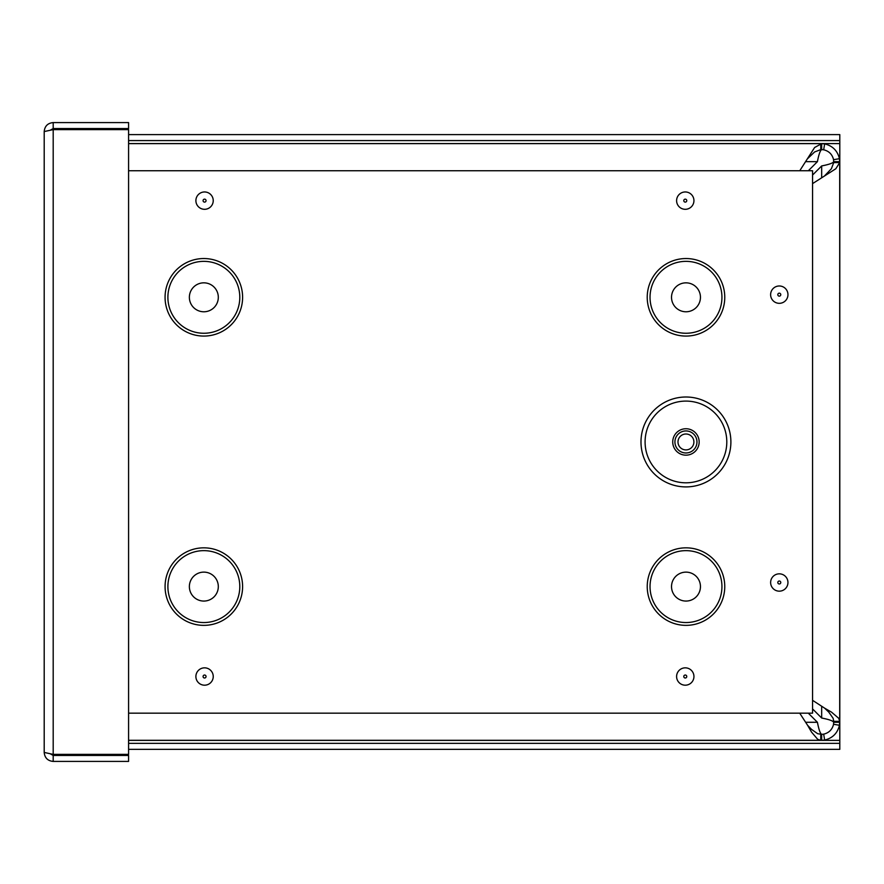 <?xml version="1.0" encoding="UTF-8"?>
<svg xmlns="http://www.w3.org/2000/svg" width="884" height="884" viewBox="0 0 884 884"><rect width="100%" height="100%" fill="white"/><g stroke="black" fill="none" stroke-linecap="round" stroke-linejoin="round"><path stroke-width="1.33" d="M799.755 170.745L814.617 147.506L821.667 143.639L821.667 149.628L820.761 149.628L820.761 143.639L128.578 143.639M820.761 149.628L814.617 151.949L807.589 158.667M820.761 740.306L128.578 740.306L820.761 740.306L817.689 739.322L811.545 732.118L807.589 725.289L811.545 729.399L817.689 733.731L821.667 734.328L821.667 740.306L820.761 740.306L820.761 734.328M807.589 725.289L799.711 713.167M821.667 143.639L824.661 143.893C832.595 145.816 837.524 150.755 839.457 158.689L839.701 162.59L833.722 162.59L833.557 159.684C832.275 154.38 828.971 151.076 823.667 149.794L821.667 149.628C820.253 150.346 818.827 154.368 817.413 161.673L808.341 170.745M839.701 161.673L833.722 161.673C833.004 163.098 828.982 164.512 821.667 165.938L812.562 175.054M805.899 722.272L817.413 722.272C818.827 729.587 820.253 733.598 821.667 734.328L823.667 734.162C828.971 732.869 832.275 729.576 833.557 724.272L833.722 721.355L839.701 721.355L839.457 725.267C837.524 733.201 832.595 738.129 824.661 740.063L821.667 740.306M812.562 708.902L821.667 718.018C828.982 719.432 833.004 720.858 833.722 722.272L839.701 722.272M833.722 721.355L833.126 718.294L828.794 712.15L824.684 708.194L831.524 712.15L838.717 718.294L839.701 721.355L839.701 162.59L835.844 168.733L812.562 183.629M812.562 700.316L824.684 708.194M824.684 175.75L831.402 168.733L833.722 162.59M839.701 380.186L839.701 365.147M839.701 162.59L839.701 721.355M817.413 722.272L808.296 713.167M128.578 743.367L839.8 743.367L839.8 749.345L128.578 749.345M839.8 743.367L839.8 143.595L128.578 143.595M839.8 143.595L839.8 140.578L128.578 140.578M839.8 140.578L839.8 134.6L128.578 134.6M53.195 754.384L53.195 129.617L50.642 129.981L53.195 128.556L128.578 128.556L128.578 122.578L53.195 122.578C47.736 123.119 44.741 126.114 44.2 131.561L53.195 129.617L128.578 129.617L128.578 754.384L53.195 754.384L44.2 752.439L44.2 131.561M53.195 128.556L53.195 122.578M44.2 752.439C44.741 757.886 47.736 760.881 53.195 761.422L128.578 761.422L128.578 755.444L53.195 755.444L53.195 761.422M50.631 754.019L53.195 755.444M685.94 486.907A44.951 44.951 0 0 1 647.011 419.48A44.951 44.951 0 0 1 724.869 419.48A44.951 44.951 0 0 1 685.94 486.907M685.94 452.973A11.017 11.017 0 0 0 695.487 436.442A11.017 11.017 0 0 0 676.404 436.442A11.017 11.017 0 0 0 685.94 452.973M685.94 449.912A7.956 7.956 0 0 0 692.835 437.978A7.956 7.956 0 0 0 679.056 437.978A7.956 7.956 0 0 0 685.94 449.912M128.578 170.745L812.562 170.745L812.562 713.167L128.578 713.167M685.995 311.776A14.464 14.464 0 0 0 698.515 290.074A14.464 14.464 0 0 0 673.464 290.074A14.464 14.464 0 0 0 685.995 311.776M685.995 601.065A14.464 14.464 0 0 0 698.515 579.363A14.464 14.464 0 0 0 673.464 579.363A14.464 14.464 0 0 0 685.995 601.065M203.839 311.776A14.464 14.464 0 0 0 216.37 290.074A14.464 14.464 0 0 0 191.309 290.074A14.464 14.464 0 0 0 203.839 311.776M203.839 601.065A14.464 14.464 0 0 0 216.37 579.363A14.464 14.464 0 0 0 191.309 579.363A14.464 14.464 0 0 0 203.839 601.065M839.457 725.267L833.557 724.272M839.457 158.689L833.557 159.684M824.661 143.893L823.667 149.794M824.661 740.063L823.667 734.162M817.413 161.673L805.899 161.673M821.667 718.018L821.667 706.504M821.667 177.452L821.667 165.938M128.578 740.361L839.8 740.361M685.94 482.808A40.863 40.863 0 0 1 650.558 421.524A40.863 40.863 0 0 1 721.333 421.524A40.863 40.863 0 0 1 685.94 482.808M685.94 455.172A13.216 13.216 0 0 0 697.388 435.348A13.216 13.216 0 0 0 674.503 435.348A13.216 13.216 0 0 0 685.94 455.172M685.266 678.006A1.481 1.481 0 0 1 683.785 676.514A1.481 1.481 0 0 1 685.266 675.033A1.481 1.481 0 0 1 686.757 676.514A1.481 1.481 0 0 1 685.266 678.006M685.266 685.188A8.663 8.663 0 0 0 692.78 672.183A8.663 8.663 0 0 0 677.763 672.183A8.663 8.663 0 0 0 685.266 685.188M779.29 591.164A8.663 8.663 0 0 0 786.793 578.169A8.663 8.663 0 0 0 771.787 578.169A8.663 8.663 0 0 0 779.29 591.164M685.266 209.298A8.663 8.663 0 0 0 692.78 196.303A8.663 8.663 0 0 0 677.763 196.303A8.663 8.663 0 0 0 685.266 209.298M685.995 625.364A38.763 38.763 0 0 1 652.425 567.219A38.763 38.763 0 0 1 719.565 567.219A38.763 38.763 0 0 1 685.995 625.364M203.839 625.364A38.763 38.763 0 0 1 170.269 567.219A38.763 38.763 0 0 1 237.409 567.219A38.763 38.763 0 0 1 203.839 625.364M203.839 336.075A38.763 38.763 0 0 1 170.269 277.919A38.763 38.763 0 0 1 237.409 277.919A38.763 38.763 0 0 1 203.839 336.075M685.995 336.075A38.763 38.763 0 0 1 652.425 277.919A38.763 38.763 0 0 1 719.565 277.919A38.763 38.763 0 0 1 685.995 336.075M204.569 685.188A8.663 8.663 0 0 0 212.072 672.183A8.663 8.663 0 0 0 197.055 672.183A8.663 8.663 0 0 0 204.569 685.188M204.569 209.298A8.663 8.663 0 0 0 212.072 196.303A8.663 8.663 0 0 0 197.055 196.303A8.663 8.663 0 0 0 204.569 209.298M779.29 303.322A8.663 8.663 0 0 0 786.793 290.317A8.663 8.663 0 0 0 771.787 290.317A8.663 8.663 0 0 0 779.29 303.322M779.29 583.981A1.481 1.481 0 0 1 777.809 582.501A1.481 1.481 0 0 1 779.29 581.02A1.481 1.481 0 0 1 780.771 582.501A1.481 1.481 0 0 1 779.29 583.981M779.29 296.14A1.481 1.481 0 0 1 777.809 294.648A1.481 1.481 0 0 1 779.29 293.168A1.481 1.481 0 0 1 780.771 294.648A1.481 1.481 0 0 1 779.29 296.14M685.266 202.116A1.481 1.481 0 0 1 683.785 200.635A1.481 1.481 0 0 1 685.266 199.154A1.481 1.481 0 0 1 686.757 200.635A1.481 1.481 0 0 1 685.266 202.116M204.569 202.116A1.481 1.481 0 0 1 203.077 200.635A1.481 1.481 0 0 1 204.569 199.154A1.481 1.481 0 0 1 206.049 200.635A1.481 1.481 0 0 1 204.569 202.116M204.569 678.006A1.481 1.481 0 0 1 203.077 676.514A1.481 1.481 0 0 1 204.569 675.033A1.481 1.481 0 0 1 206.049 676.514A1.481 1.481 0 0 1 204.569 678.006M685.995 333.257A35.946 35.946 0 0 0 717.123 279.333A35.946 35.946 0 0 0 654.856 279.333A35.946 35.946 0 0 0 685.995 333.257M685.995 622.546A35.946 35.946 0 0 0 717.123 568.622A35.946 35.946 0 0 0 654.856 568.622A35.946 35.946 0 0 0 685.995 622.546M203.839 333.257A35.946 35.946 0 0 0 234.978 279.333A35.946 35.946 0 0 0 172.712 279.333A35.946 35.946 0 0 0 203.839 333.257M203.839 622.546A35.946 35.946 0 0 0 234.978 568.622A35.946 35.946 0 0 0 172.712 568.622A35.946 35.946 0 0 0 203.839 622.546"/></g></svg>
